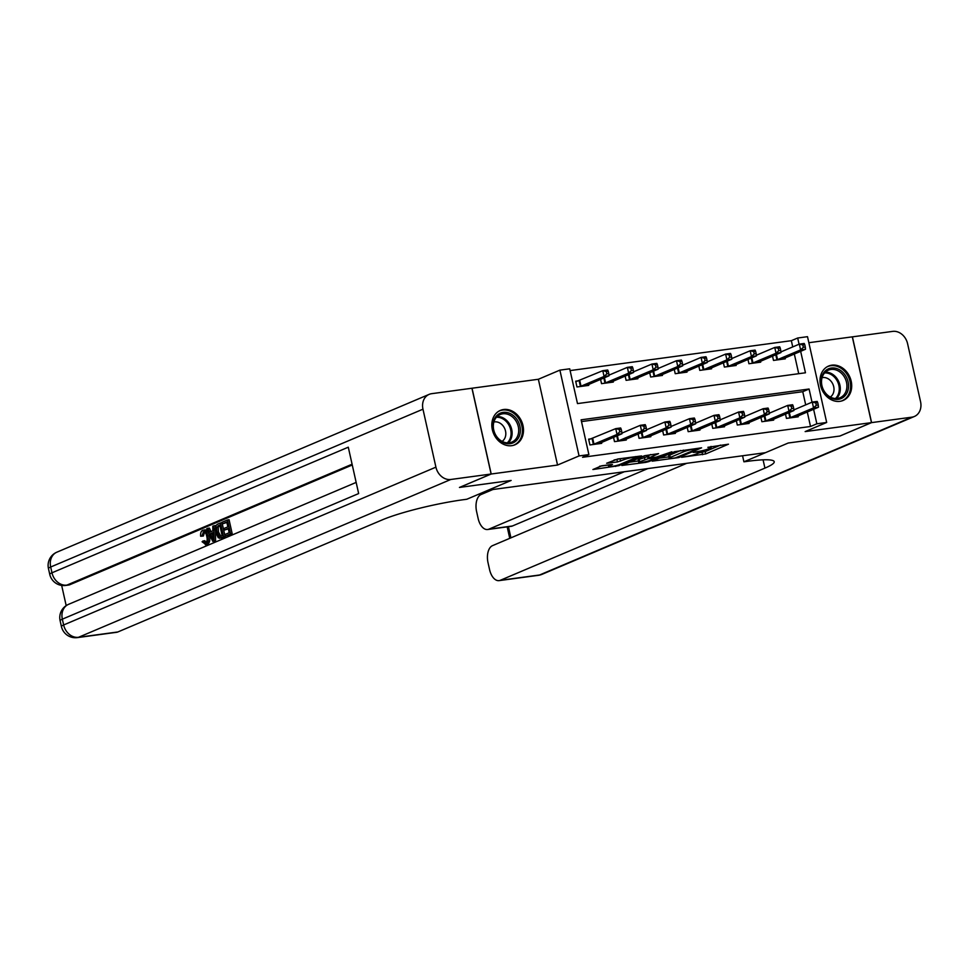 <?xml version="1.0" encoding="UTF-8"?>
<svg xmlns="http://www.w3.org/2000/svg" width="969" height="969" viewBox="0 0 969 969"><rect width="100%" height="100%" fill="white"/><g stroke="black" fill="none" stroke-linecap="round" stroke-linejoin="round"><path stroke-width="1.45" d="M681.607 457.295L705.747 453.916L728.482 444.19L707.854 447.315A7.522 0.945 167.4 0 1 711.222 447.363A7.522 0.945 167.4 0 1 710.047 448.175L708.182 448.962A7.522 0.945 167.4 0 1 698.031 451.481L693.162 452.39L696.299 452.22A7.522 0.945 167.4 0 1 699.654 452.269A7.522 0.945 167.4 0 1 698.492 453.068L696.626 453.867A7.522 0.945 167.4 0 1 686.476 456.387L681.607 457.295M511.705 445.679A18.677 15.286 67 0 0 514.951 444.795A18.677 15.286 67 0 0 522.448 423.562A18.677 15.286 67 0 0 503.614 409.512A18.677 15.286 67 0 0 500.367 410.408A18.677 15.286 67 0 0 492.87 431.641A18.677 15.286 67 0 0 511.705 445.679M839.893 401.336A18.677 15.286 67 0 0 843.151 400.451A18.677 15.286 67 0 0 850.649 379.206A18.677 15.286 67 0 0 831.814 365.168A18.677 15.286 67 0 0 828.568 366.064A18.677 15.286 67 0 0 821.058 387.297A18.677 15.286 67 0 0 839.893 401.336M601.676 465.81L592.919 469.529L618.852 465.665L641.587 455.927L617.774 458.991L606.655 463.243L617.447 461.934L624.375 459.56A6.286 0.787 167.4 0 1 631.182 457.719A6.286 0.787 167.4 0 1 635.676 457.489A6.286 0.787 167.4 0 1 634.695 458.167L619.966 464.405A6.286 0.787 167.4 0 1 613.159 466.246A6.286 0.787 167.4 0 1 608.677 466.477A6.286 0.787 167.4 0 1 609.646 465.798L612.469 464.514L611.415 464.49L601.676 465.81M686.718 463.315L492.531 545.644A14.365 8.055 -97.7 0 0 488.037 562.771L489.575 569.615A14.365 8.055 -97.7 0 0 499.096 580.625A14.365 8.055 -97.7 0 0 500.283 580.298L539.588 574.992L911.865 417.167L871.579 422.617L839.929 436.038L788.233 443.015L839.82 436.05L871.482 422.629L805.154 431.593L826.678 422.46L816.855 423.792L810.52 426.481L582.563 457.283L588.886 454.594L579.062 455.927L559.888 370.134L569.711 368.814L577.488 403.588L805.457 372.786L800.66 351.323M557.538 465.047L538.364 379.267L431.653 393.68A14.365 11.761 67 0 0 429.146 394.371A14.365 11.761 67 0 0 422.968 409.184L435.917 467.155A14.365 11.761 67 0 0 450.827 479.473L491.113 474.023L459.451 487.443L511.135 480.454L459.548 487.431L491.21 474.011L557.538 465.047L579.062 455.927M450.827 479.473L78.537 637.287L117.843 631.97L382.489 519.784A59.86 7.498 167.4 0 1 463.279 499.725L466.816 499.253L511.135 480.454L488.352 490.12L765.449 452.68L788.233 443.015L743.913 461.813L747.45 461.329A59.86 7.498 -12.6 0 1 774.219 461.692A59.86 7.498 -12.6 0 1 764.929 468.112L500.283 580.298M652.222 461.159L678.845 457.562L701.58 447.823L674.594 451.675L652.222 461.159M645.669 462.395L621.856 465.459L644.591 455.721L658.557 453.637L648.758 457.986L656.267 457.126L671.844 451.796L648.842 461.607L645.669 462.395L645.511 461.692M472.036 388.23L491.21 474.011M871.482 422.629L852.308 336.849L808.861 342.711M810.52 426.481L807.286 411.97M805.699 404.872L802.756 391.694L581.509 421.588M798.032 415.883L798.238 416.791L786.44 418.39L785.484 414.114M773.468 419.202L773.674 420.11L761.876 421.709L760.919 417.433M748.904 422.52L749.11 423.429L737.312 425.028L736.355 420.752M724.34 425.839L724.546 426.748L712.748 428.346L711.791 424.071M699.775 429.158L699.969 430.066L688.184 431.665L687.227 427.39M675.211 432.477L675.405 433.385L663.62 434.984L662.663 430.708M650.647 435.796L650.841 436.704L639.055 438.303L638.099 434.027M626.071 439.114L626.277 440.023L614.491 441.622L613.534 437.346M591.829 438.715L588.631 439.139L589.927 444.941L601.713 443.342L601.507 442.433M792.739 346.914L791.346 340.688L570.111 370.582M798.722 373.695L794.326 354M785.084 357.924L785.278 358.833L773.492 360.42L772.535 356.144M760.508 361.243L760.713 362.152L748.928 363.738L747.971 359.463M735.943 364.562L736.149 365.47L724.364 367.057L723.407 362.781M711.379 367.881L711.585 368.789L699.788 370.376L698.843 366.1M686.815 371.2L687.021 372.108L675.223 373.695L674.267 369.419M662.251 374.518L662.457 375.427L650.659 377.014L649.702 372.738M637.687 377.837L637.893 378.746L626.095 380.332L625.138 376.057M613.123 381.156L613.316 382.065L601.531 383.651L600.574 379.376M578.868 380.744L575.671 381.18L576.967 386.97L588.752 385.383L588.558 384.475M538.364 379.267L559.888 370.134M791.346 340.688L797.681 338.011L807.504 336.679L826.678 422.46M812.022 402.183L809.079 389.017L581.109 419.819L588.886 454.594M816.855 423.792L813.609 409.281M799.074 344.225L797.681 338.011M802.756 391.694L809.079 389.017M699.085 452.789L705.226 451.602L720.573 445.098M659.247 458.18L668.828 456.883M675.284 457.889L697.147 449.022L693.865 449.204A7.522 0.945 167.4 0 0 683.714 451.724L670.294 457.416A7.522 0.945 167.4 0 0 669.131 458.228A7.522 0.945 167.4 0 0 672.486 458.276L675.284 457.889M669.131 458.228L668.61 455.902A7.522 0.945 167.4 0 1 669.773 455.103L680.65 450.488M638.414 460.99L629.256 462.225M650.647 454.546L648.237 455.66L648.758 457.986M639.71 461.728A6.286 0.787 167.4 0 0 638.728 462.395A6.286 0.787 167.4 0 0 643.222 462.165A6.286 0.787 167.4 0 0 650.029 460.323L655.577 457.877L648.067 458.737L639.71 461.728L639.189 459.403A6.286 0.787 167.4 0 0 638.208 460.081L638.728 462.395M639.189 459.403L648.382 456.302M614.043 460.009L620.657 458.603M599.641 466.234L608.35 465.047M782.08 359.257L805.518 349.252L800.612 349.918L799.316 344.128L780.893 351.929M802.816 344.964L799.316 344.128L804.222 343.462L804.791 344.698L802.816 344.964L803.337 347.29L805.3 347.023L804.791 344.698M803.337 347.29L800.612 349.918L776.69 359.996M805.3 347.023L805.518 349.252M789.638 417.954L813.56 407.888L818.478 407.222L795.04 417.227M793.853 409.899L812.264 402.087L817.182 401.42L817.739 402.668L815.777 402.922L816.298 405.248L818.26 404.981L817.739 402.668M816.298 405.248L813.56 407.888L812.264 402.087L815.777 402.922M818.478 407.222L818.26 404.981M757.516 362.576L780.953 352.571L776.048 353.237L774.752 347.447L756.329 355.248M778.252 348.283L774.752 347.447L779.657 346.781L780.227 348.016L778.252 348.283L778.773 350.608L780.735 350.342L780.227 348.016M778.773 350.608L776.048 353.237L752.126 363.314M780.735 350.342L780.953 352.571M732.952 365.894L756.389 355.889L751.472 356.556L750.176 350.766L731.765 358.566M753.688 351.602L750.176 350.766L755.093 350.1L755.65 351.335L753.688 351.602L754.209 353.927L756.171 353.661L755.65 351.335M754.209 353.927L751.472 356.556L727.549 366.633M756.171 353.661L756.389 355.889M708.387 369.213L731.825 359.208L726.907 359.874L725.611 354.085L707.2 361.885M729.124 354.92L725.611 354.085L730.529 353.419L731.086 354.654L729.124 354.92L729.645 357.246L731.607 356.98L731.086 354.654M729.645 357.246L726.907 359.874L702.985 369.952M731.607 356.98L731.825 359.208M765.074 421.273L788.996 411.207L793.914 410.541L770.476 420.546M769.289 413.218L787.7 405.405L792.618 404.739L793.175 405.987L791.213 406.253L791.734 408.567L793.696 408.3L793.175 405.987M791.734 408.567L788.996 411.207L787.7 405.405L791.213 406.253M793.914 410.541L793.696 408.3M740.51 424.592L764.432 414.526L769.35 413.86L745.912 423.865M744.713 416.537L763.136 408.724L768.054 408.058L768.611 409.306L766.649 409.572L767.169 411.886L769.132 411.619L768.611 409.306M767.169 411.886L764.432 414.526L763.136 408.724L766.649 409.572M769.35 413.86L769.132 411.619M715.946 427.91L739.868 417.845L744.786 417.179L721.348 427.184M720.149 419.856L738.572 412.043L743.489 411.377L744.047 412.624L742.084 412.891L742.593 415.204L744.567 414.938L744.047 412.624M742.593 415.204L739.868 417.845L738.572 412.043L742.084 412.891M744.786 417.179L744.567 414.938M683.823 372.532L707.261 362.527L702.343 363.193L701.047 357.404L682.636 365.204M704.56 358.239L701.047 357.404L705.965 356.737L706.522 357.973L704.56 358.239L705.081 360.565L707.043 360.298L706.522 357.973M705.081 360.565L702.343 363.193L678.421 373.271M707.043 360.298L707.261 362.527M691.381 431.229L715.304 421.164L720.221 420.498L696.784 430.502M695.585 423.174L714.008 415.362L718.925 414.696L719.482 415.943L717.52 416.21L718.029 418.523L720.003 418.257L719.482 415.943M718.029 418.523L715.304 421.164L714.008 415.362L717.52 416.21M720.221 420.498L720.003 418.257M838.451 369.237A16.158 13.227 -113 0 1 848.081 389.962A16.158 13.227 -113 0 1 831.245 398.138A16.158 13.227 -113 0 1 821.603 377.413A16.158 13.227 -113 0 1 838.451 369.237M830.869 397.326A14.971 12.246 67 0 0 840.05 397.738A14.971 12.246 67 0 0 846.845 384.499A14.971 12.246 67 0 0 837.543 370.57A14.971 12.246 67 0 0 828.374 370.17A14.971 12.246 67 0 0 821.579 383.397A14.971 12.246 67 0 0 830.869 397.326M830.3 397.048A10.659 8.721 67 0 0 833.861 387.467A10.659 8.721 67 0 0 827.344 378.346A10.659 8.721 67 0 0 822.087 377.656M841.334 401.057A18.556 15.189 67 0 0 842.085 400.766A18.556 15.189 67 0 0 850.503 384.366A18.556 15.189 67 0 0 838.984 367.094A18.556 15.189 67 0 0 827.599 366.597A18.556 15.189 67 0 0 826.872 366.936M516.307 440.689A16.158 13.227 -113 0 1 496.903 437.407A16.158 13.227 -113 0 1 496.988 415.374A16.158 13.227 -113 0 1 516.392 418.656A16.158 13.227 -113 0 1 516.307 440.689M497.073 416.573A14.971 12.246 67 0 0 495.753 435.105A14.971 12.246 67 0 0 511.85 442.082A14.971 12.246 67 0 0 514.963 440.023A14.971 12.246 67 0 0 516.283 421.491A14.971 12.246 67 0 0 500.174 414.514A14.971 12.246 67 0 0 497.073 416.573M502.112 441.392A10.659 8.721 67 0 0 503.141 440.556A10.659 8.721 67 0 0 504.474 428.08A10.659 8.721 67 0 0 493.887 421.999M513.134 445.401A18.556 15.189 67 0 0 513.897 445.11A18.556 15.189 67 0 0 517.737 442.567A18.556 15.189 67 0 0 519.384 419.589A18.556 15.189 67 0 0 499.41 410.941A18.556 15.189 67 0 0 498.672 411.28M743.913 461.813L742.569 455.769M624.315 471.746L488.848 529.183A14.365 8.055 -97.7 0 1 487.661 529.51A14.365 8.055 -97.7 0 1 478.141 518.488L476.615 511.644A14.365 8.055 -97.7 0 1 481.096 494.517L492.93 489.502M911.865 417.167A14.365 11.761 67 0 0 914.361 416.488A14.365 11.761 67 0 0 920.55 401.663L907.59 343.704A14.365 11.761 67 0 0 892.691 331.386L852.308 336.873M871.579 422.617L852.405 336.837M647.898 468.56L512.431 525.985A14.365 8.055 82.3 0 1 511.244 526.324L487.661 529.51M204.725 531.63L203.381 536.014L200.631 536.232C200.389 533.107 201.08 531.121 202.703 530.285L205.028 529.849M204.265 530.067C206.688 529.462 208.396 531.375 209.413 535.809C210.309 540.108 209.667 542.943 207.475 544.324L205.307 544.711L207.475 544.324M202.703 530.285C205.113 529.668 206.833 531.581 207.838 536.027C208.747 540.327 208.105 543.161 205.912 544.542L202.073 541.744L204.629 540.654L207.172 542.701M213.919 525.719L214.016 540.908L212.805 541.417L206.676 528.783L207.814 528.311L209.643 532.223L212.877 530.842L212.78 526.203L215.493 525.501L215.506 527.16M215.53 531.06L215.59 540.702L212.805 541.417M207.814 528.311L209.389 528.093L211.036 531.63M224.227 530.14L223.863 528.529L227.86 526.845L226.782 522.025L222.301 523.926L221.937 522.315L227.497 519.965L229.072 519.759L232.172 533.665L225.244 536.148L224.893 534.549L229.168 532.732L228.212 528.444L224.227 530.14L228.309 528.856M226.879 522.436L222.301 523.926L225.159 536.632L221.38 538.098L218.279 537.795L215.821 532.611C214.815 528.166 215.457 525.331 217.759 524.096L220.484 522.945L223.585 536.85L219.6 538.316M352.268 464.987L69.829 584.719A14.365 8.055 82.3 0 1 68.642 585.046L65.686 585.446A14.365 8.055 -97.7 0 0 66.873 585.119L69.829 584.719M61.665 585.421L66.183 605.613M117.843 631.97A14.365 8.055 82.3 0 1 116.655 632.297L77.35 637.614A14.365 8.055 -97.7 0 0 78.537 637.287A14.365 11.761 -113 0 1 63.639 624.969L435.917 467.155M356.156 482.417L68.52 604.353A14.365 11.761 -113 0 0 62.343 619.167A14.365 1.805 167.4 0 0 60.114 620.717L61.41 626.507A14.365 1.805 -12.6 0 1 63.639 624.969L62.343 619.167L358.651 493.56L348.283 447.193L51.975 572.8L50.679 567.01A14.365 11.761 -113 0 1 56.868 552.185L429.146 394.371M471.939 388.242L491.113 474.023M227.497 519.965L230.598 533.883L232.172 533.665M230.598 533.883L225.244 536.148M219.769 525.004L216.632 527.402L216.899 532.187L219.297 536.596L222.155 535.7L219.769 525.004M220.484 522.945L222.034 522.727M223.585 536.85L225.159 536.632M219.866 525.416L218.195 527.197L218.473 531.981L220.871 536.39M218.207 525.658L219.769 525.452M216.632 527.402L218.195 527.197M216.899 532.187L218.473 531.981M212.998 536.765L212.914 532.587L210.321 533.689L213.047 539.563L212.998 536.765M214.016 540.908L215.59 540.702M212.926 533.035L211.896 533.483L212.974 535.809M210.321 533.689L211.896 533.483M203.054 540.859L205.598 542.919C207.148 541.804 207.536 539.66 206.772 536.487C206.131 533.192 204.931 531.642 203.163 531.848L203.914 531.739M203.538 531.739L201.806 536.232M207.838 536.027L209.413 535.809M659.259 375.863L682.697 365.846L677.779 366.512L676.483 360.722L658.06 368.523M679.996 361.558L676.483 360.722L681.401 360.056L681.958 361.292L679.996 361.558L680.517 363.884L682.479 363.617L681.958 361.292M680.517 363.884L677.779 366.512L653.857 376.59M682.479 363.617L682.697 365.846M634.695 379.182L658.133 369.177L653.215 369.831L651.919 364.041L633.496 371.842M655.432 364.877L651.919 364.041L656.837 363.375L657.394 364.61L655.432 364.877L655.952 367.203L657.915 366.936L657.394 364.61M655.952 367.203L653.215 369.831L629.293 379.909M657.915 366.936L658.133 369.177M610.131 382.501L633.569 372.496L628.651 373.15L627.355 367.36L608.932 375.16M630.867 368.196L627.355 367.36L632.272 366.694L632.83 367.929L630.867 368.196L631.376 370.521L633.351 370.255L632.83 367.929M631.376 370.521L628.651 373.15L604.729 383.227M633.351 370.255L633.569 372.496M585.555 385.819L608.992 375.815L604.087 376.469L602.791 370.679L575.792 381.713M606.303 371.515L602.791 370.679L607.696 370.013L608.266 371.248L606.303 371.515L606.812 373.84L608.786 373.574L608.266 371.248M606.812 373.84L604.087 376.469L580.165 386.546M608.786 373.574L608.992 375.815M666.817 434.548L690.74 424.483L695.645 423.816L672.207 433.821M671.02 426.493L689.443 418.681L694.349 418.014L694.918 419.262L692.944 419.529L693.465 421.842L695.439 421.576L694.918 419.262M693.465 421.842L690.74 424.483L689.443 418.681L692.944 419.529M695.645 423.816L695.439 421.576M642.253 437.867L666.175 427.801L671.081 427.135L647.643 437.14M646.456 429.812L664.879 421.999L669.785 421.333L670.354 422.581L668.38 422.847L668.901 425.161L670.863 424.894L670.354 422.581M668.901 425.161L666.175 427.801L664.879 421.999L668.38 422.847M671.081 427.135L670.863 424.894M617.689 441.186L641.611 431.12L646.517 430.454L623.079 440.459M621.892 433.131L640.315 425.318L645.221 424.652L645.79 425.9L643.816 426.166L644.337 428.48L646.299 428.213L645.79 425.9M644.337 428.48L641.611 431.12L640.315 425.318L643.816 426.166M646.517 430.454L646.299 428.213M593.113 444.505L617.035 434.439L621.953 433.773L598.515 443.778M588.74 439.672L615.739 428.637L620.657 427.971L621.214 429.219L619.252 429.485L619.772 431.799L621.735 431.532L621.214 429.219M619.772 431.799L617.035 434.439L615.739 428.637L619.252 429.485M621.953 433.773L621.735 431.532M705.226 451.602L705.747 453.916M702.065 452.39L702.573 454.703M678.675 456.847L678.845 457.562M683.363 450.125L683.714 451.724M669.773 455.103L670.294 457.416M648.6 455.418L649.121 457.731M648.673 460.82L648.842 461.607M647.546 456.423L648.067 458.737M644.373 457.211L644.894 459.524M609.416 464.769L609.646 465.798M624.06 458.143L624.375 459.56M620.099 458.834L620.62 461.147M616.926 459.621L617.447 461.934M618.67 464.878L618.852 465.665M615.521 465.75L615.678 466.452M776.399 354.509L777.562 359.693M775.794 354.763L776.944 359.911M789.905 417.869L788.754 412.721M790.522 417.651L789.36 412.467M751.835 357.827L752.998 363.012M751.229 358.082L752.38 363.23M727.271 361.146L728.434 366.33M726.665 361.401L727.816 366.548M702.707 364.465L703.869 369.649M702.101 364.719L703.252 369.867M765.34 421.188L764.19 416.04M765.958 420.97L764.795 415.786M740.776 424.507L739.626 419.359M741.382 424.289L740.231 419.105M716.212 427.826L715.061 422.678M716.818 427.608L715.667 422.423M678.143 367.784L679.305 372.968M677.537 368.038L678.688 373.186M691.636 431.144L690.485 425.997M692.254 430.926L691.103 425.742M825.322 372.169A14.971 12.246 -113 0 1 830.954 373.368A14.971 12.246 -113 0 1 839.905 385.141A14.971 12.246 -113 0 1 836.501 398.525M835.46 398.525A14.474 11.846 67 0 0 838.9 385.553A14.474 11.846 67 0 0 830.215 374.07A14.474 11.846 67 0 0 824.607 372.932M497.133 416.525A14.971 12.246 -113 0 1 510.675 426.263A14.971 12.246 -113 0 1 508.362 442.809A14.971 12.246 -113 0 1 508.301 442.869M507.259 442.869A14.474 11.846 67 0 0 507.441 442.7A14.474 11.846 67 0 0 509.646 426.602A14.474 11.846 67 0 0 496.407 417.276M763.075 459.839L764.929 468.112M488.848 529.183L512.431 525.985M508.434 526.7L510.917 537.843M539.588 574.992A14.365 8.055 82.3 0 1 538.401 575.32A14.365 14.365 0 0 0 542.083 574.302A14.365 11.761 -113 0 1 539.588 574.992M422.968 409.184L50.679 567.01A14.365 1.805 167.4 0 0 48.45 568.549L49.746 574.338A14.365 1.805 -12.6 0 1 51.975 572.8A14.365 11.761 -113 0 0 66.873 585.119L352.086 464.212M220.993 537.952L222.567 537.734M211.872 537.032L212.986 536.887M653.578 371.103L654.729 376.287M652.973 371.357L654.123 376.505M629.014 374.422L630.165 379.606M628.409 374.676L629.559 379.824M604.45 377.74L605.601 382.925M603.832 377.995L604.983 383.143M579.741 380.442L581.037 386.243M579.123 380.672L580.419 386.461M667.072 434.463L665.921 429.315M667.689 434.245L666.527 429.061M642.508 437.782L641.357 432.634M643.125 437.564L641.962 432.38M617.943 441.101L616.793 435.965M618.561 440.883L617.398 435.699M593.379 444.42L592.083 438.63M593.997 444.202L592.701 438.412M699.436 451.263L699.654 452.269M711.004 446.394L711.222 447.363M655.444 457.235L655.577 457.877M608.326 464.914L608.677 466.477M635.47 456.593L635.676 457.489M499.096 580.625L538.401 575.32M542.083 574.302L914.361 416.488M507.187 526.87L509.742 538.34M68.52 604.353A14.365 14.365 0 0 0 60.114 620.717M61.41 626.507A14.365 14.365 0 0 0 77.35 637.614M56.868 552.185A14.365 14.365 0 0 0 48.45 568.549M49.746 574.338A14.365 14.365 0 0 0 65.686 585.446"/></g></svg>
